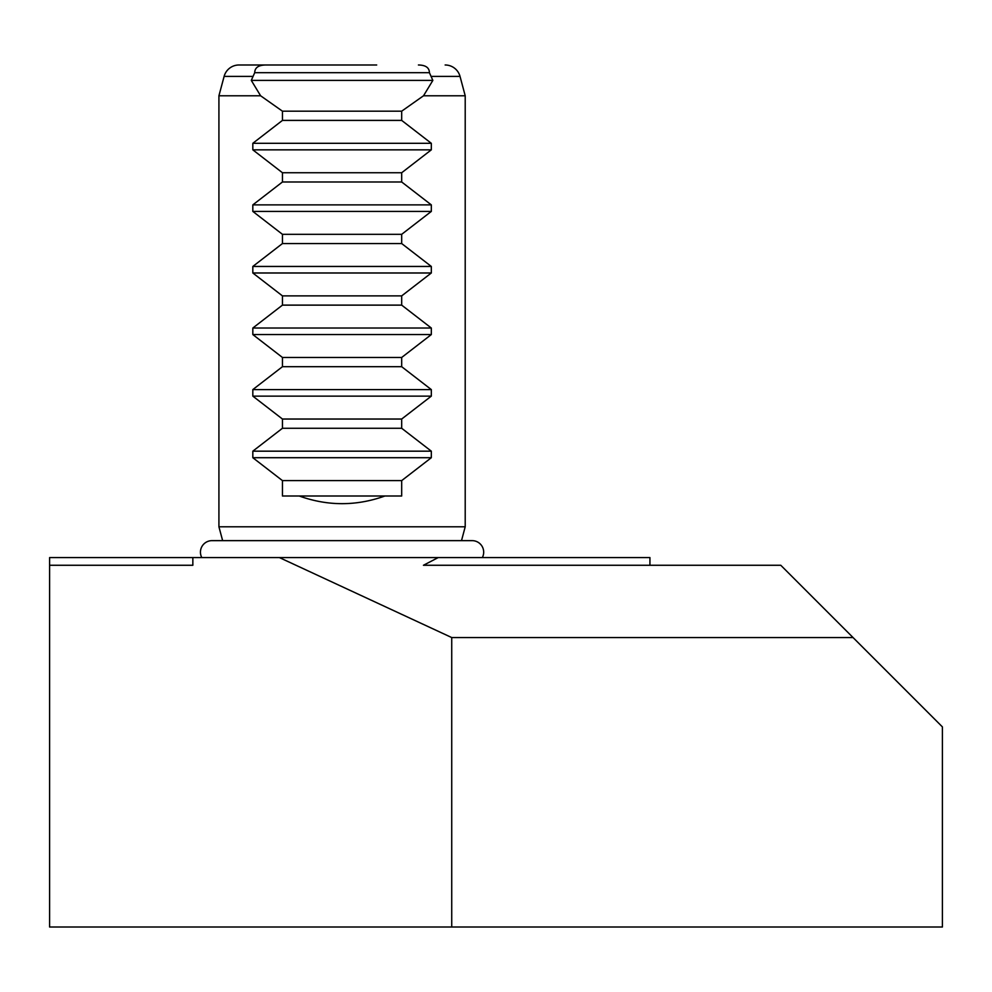 <?xml version="1.0" encoding="UTF-8"?>
<svg xmlns="http://www.w3.org/2000/svg" width="992" height="992" viewBox="0 0 992 992"><rect width="100%" height="100%" fill="white"/><g stroke="black" fill="none" stroke-linecap="round" stroke-linejoin="round"><path stroke-width="1.49" d="M238.985 64.988L265.732 64.988C258.49 65.1 254.82 67.667 254.721 72.689L251.286 80.389L260.611 95.778L218.922 95.778L224.118 76.396A15.388 15.388 0 0 1 238.985 64.988L307.433 64.988M265.732 64.988L376.7 64.988M445.148 64.988A15.388 15.388 0 0 1 460.028 76.396L465.211 95.778L423.522 95.778L432.859 80.389L429.412 72.689C429.313 67.667 425.642 65.1 418.413 64.988M461.503 540.64L465.211 526.789L218.922 526.789L218.922 95.778M465.211 526.789L465.211 95.778M260.611 95.778L282.447 111.178L282.447 120.404L252.824 143.307L252.824 149.842L282.447 172.744L282.447 181.982L252.824 204.885L252.824 211.42L282.447 234.323L282.447 243.548L252.824 266.451L252.824 272.986L282.447 295.889L282.447 305.127L252.824 328.03L252.824 334.564L282.447 357.467L282.447 366.693L252.824 389.596L252.824 396.13L282.447 419.033L282.447 428.271L252.824 451.174L252.824 457.709L282.447 480.612L282.447 496L299.212 496C327.782 506.218 356.351 506.218 384.921 496L401.686 496L401.686 480.612L431.322 457.709L431.322 451.174L401.686 428.271L401.686 419.033L431.322 396.13L431.322 389.596L401.686 366.693L401.686 357.467L431.322 334.564L431.322 328.03L401.686 305.127L401.686 295.889L431.322 272.986L431.322 266.451L401.686 243.548L401.686 234.323L431.322 211.42L431.322 204.885L401.686 181.982L401.686 172.744L431.322 149.842L431.322 143.307L401.686 120.404L401.686 111.178L423.522 95.778M222.642 540.64L218.922 526.789M451.732 637.558L279.397 557.578L49.6 557.578L49.6 927.012L451.732 927.012L451.732 637.558L853.058 637.558L780.778 565.266L423.448 565.266L438.204 557.578L649.934 557.578L649.934 565.266M451.732 927.012L942.4 927.012L942.4 726.9L853.058 637.558M279.397 557.578L438.204 557.578M49.6 565.266L192.845 565.266L192.845 557.578M254.721 72.689L429.412 72.689M251.286 80.389L432.859 80.389M282.447 111.178L401.686 111.178M282.447 120.404L401.686 120.404M282.447 172.744L401.686 172.744M282.447 181.982L401.686 181.982M282.447 234.323L401.686 234.323M282.447 243.548L401.686 243.548M282.447 295.889L401.686 295.889M282.447 305.127L401.686 305.127M282.447 357.467L401.686 357.467M282.447 366.693L401.686 366.693M282.447 419.033L401.686 419.033M282.447 428.271L401.686 428.271M282.447 480.612L401.686 480.612M299.212 496L384.921 496M482.348 557.578A11.544 11.544 0 0 0 472.142 540.64L212.003 540.64A11.544 11.544 0 0 0 201.785 557.578M252.687 76.396L224.118 76.396M252.824 143.307L431.322 143.307M252.824 149.842L431.322 149.842M252.824 204.885L431.322 204.885M252.824 211.42L431.322 211.42M252.824 266.451L431.322 266.451M252.824 272.986L431.322 272.986M252.824 328.03L431.322 328.03M252.824 334.564L431.322 334.564M252.824 389.596L431.322 389.596M252.824 396.13L431.322 396.13M252.824 451.174L431.322 451.174M252.824 457.709L431.322 457.709M460.028 76.396L431.446 76.396"/></g></svg>
